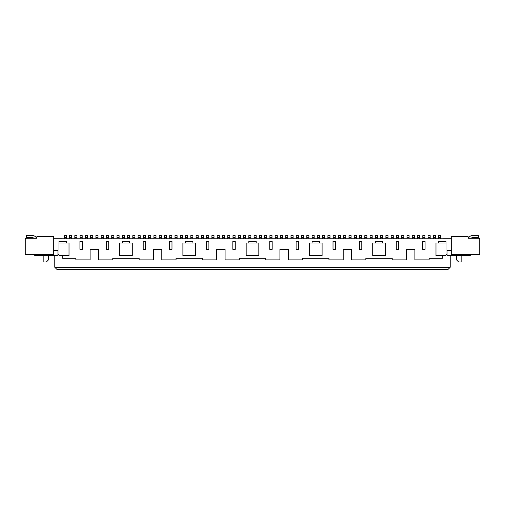 <?xml version="1.0" encoding="UTF-8"?>
<svg xmlns="http://www.w3.org/2000/svg" width="505" height="505" viewBox="0 0 505 505"><rect width="100%" height="100%" fill="white"/><g stroke="black" fill="none" stroke-linecap="round" stroke-linejoin="round"><path stroke-width="0.76" d="M192.916 238.789L192.916 235.627L190.808 235.627L190.808 237.735L192.916 237.735M119.104 237.735L116.996 237.735L116.996 235.627L119.104 235.627L119.104 238.789M79.929 249.337L82.353 249.337L82.353 241.428L79.929 241.428L79.929 249.337M450.226 255.663L450.226 267.265L54.774 267.265L54.774 255.663M53.719 254.608L25.25 254.608L25.25 238.265L36.852 238.265L36.852 236.681L53.719 236.681L53.719 254.608M138.086 238.789L138.086 235.627L140.194 235.627L140.194 237.735L138.086 237.735M206.469 249.337L208.893 249.337L208.893 241.428L206.469 241.428L206.469 249.337M185.537 243.012L185.537 241.428L192.916 241.428L192.916 243.012M143.357 238.789L143.357 235.627L145.465 235.627L145.465 237.735L143.357 237.735M169.56 249.337L171.984 249.337L171.984 241.428L169.56 241.428L169.56 249.337M222.446 235.627L224.555 235.627L224.555 237.735L222.446 237.735L222.446 235.627M90.629 235.627L92.737 235.627L92.737 237.735L90.629 237.735L90.629 235.627M71.647 237.735L69.538 237.735L69.538 235.627L71.647 235.627L71.647 238.789M203.464 237.735L201.356 237.735L201.356 235.627L203.464 235.627L203.464 238.789M62.683 255.663L62.683 258.301L75.87 258.301L75.87 259.879L90.105 259.879L90.105 249.337L98.538 249.337L98.538 259.879L112.773 259.879L112.773 258.301L139.14 258.301L139.14 259.879L153.375 259.879L153.375 249.337L161.808 249.337L161.808 259.879L176.049 259.879L176.049 258.301L202.41 258.301L202.41 259.879L216.645 259.879L216.645 249.337L225.085 249.337L225.085 259.879L239.32 259.879L239.32 258.301L265.68 258.301L265.68 259.879L279.915 259.879L279.915 249.337L288.355 249.337L288.355 259.879L302.59 259.879L302.59 258.301L328.951 258.301L328.951 259.879L343.192 259.879L343.192 249.337L351.625 249.337L351.625 259.879L365.86 259.879L365.86 258.301L392.227 258.301L392.227 259.879L406.462 259.879L406.462 249.337L414.895 249.337L414.895 259.879L429.13 259.879L429.13 258.301L442.317 258.301L442.317 255.663M58.997 254.608L57.942 254.608M48.448 255.663L48.448 259.879L46.34 261.988L43.178 261.988L43.178 255.663M101.177 235.627L103.285 235.627L103.285 237.735L101.177 237.735L101.177 235.627M196.085 238.789L196.085 235.627L198.194 235.627L198.194 237.735L196.085 237.735M198.194 238.789L198.194 237.735M187.645 238.789L187.645 235.627L185.537 235.627L185.537 238.789M164.447 238.789L164.447 235.627L166.555 235.627L166.555 237.735L164.447 237.735M145.623 249.337L145.623 241.428L143.199 241.428L143.199 249.337L145.623 249.337M69.538 238.789L69.538 237.735M145.465 238.789L145.465 237.735M74.816 238.789L74.816 235.627L76.924 235.627L76.924 237.735L74.816 237.735M85.358 238.789L85.358 235.627L87.466 235.627L87.466 237.735L85.358 237.735M87.466 238.789L87.466 237.735M53.719 250.392L57.942 250.392L57.942 255.663L34.738 255.663L34.738 254.608L34.738 255.663M64.268 235.627L66.376 235.627L66.376 237.735L64.268 237.735L64.268 235.627M232.994 235.627L235.103 235.627L235.103 237.735L232.994 237.735L232.994 235.627M64.268 238.789L64.268 237.735M66.376 238.789L66.376 237.735M217.175 235.627L219.284 235.627L219.284 237.735L217.175 237.735L217.175 235.627M232.994 238.789L232.994 237.735M235.103 238.789L235.103 237.735M98.014 238.789L98.014 235.627L95.906 235.627L95.906 237.735L98.014 237.735M174.995 235.627L177.103 235.627L177.103 237.735L174.995 237.735L174.995 235.627M250.916 238.789L250.916 235.627L248.807 235.627L248.807 238.789M451.281 238.265L443.895 238.265L443.895 238.789L61.105 238.789L61.105 238.265L53.719 238.265M211.898 235.627L214.013 235.627L214.013 237.735L211.898 237.735L211.898 235.627M36.543 238.265A4.217 4.217 0 0 0 32.629 235.627L26.304 235.627L26.304 237.735L32.629 237.735A2.108 2.108 0 0 1 34.024 238.265M122.267 235.627L124.375 235.627L124.375 237.735L122.267 237.735L122.267 235.627M148.628 238.789L148.628 235.627L150.736 235.627L150.736 237.735L148.628 237.735M150.736 238.789L150.736 237.735M122.267 243.012L122.267 241.428L129.646 241.428L129.646 243.012M122.267 238.789L122.267 237.735M124.375 238.789L124.375 237.735M238.265 235.627L240.374 235.627L240.374 237.735L238.265 237.735L238.265 235.627M169.718 235.627L171.826 235.627L171.826 237.735L169.718 237.735L169.718 235.627M106.448 235.627L108.556 235.627L108.556 237.735L106.448 237.735L106.448 235.627M211.898 238.789L211.898 237.735M214.013 238.789L214.013 237.735M161.284 238.789L161.284 235.627L159.176 235.627L159.176 237.735L161.284 237.735M119.628 255.663L132.285 255.663L132.285 243.012L119.628 243.012L119.628 255.663M182.374 237.735L180.266 237.735L180.266 235.627L182.374 235.627L182.374 238.789M76.924 238.789L76.924 237.735M127.538 238.789L127.538 235.627L129.646 235.627L129.646 237.735L127.538 237.735M238.265 238.789L238.265 237.735M240.374 238.789L240.374 237.735M166.555 238.789L166.555 237.735M232.83 249.337L235.261 249.337L235.261 241.428L232.83 241.428L232.83 249.337M69.015 255.663L69.015 243.012L58.997 243.012L58.997 255.663L69.015 255.663M113.827 238.789L113.827 235.627L111.719 235.627L111.719 238.789M174.995 238.789L174.995 237.735M140.194 238.789L140.194 237.735M256.193 243.012L256.193 241.428L248.807 241.428L248.807 243.012M246.175 255.663L246.175 243.012L258.825 243.012L258.825 255.663L246.175 255.663M217.175 238.789L217.175 237.735M229.825 237.735L227.717 237.735L227.717 235.627L229.825 235.627L229.825 238.789M222.446 238.789L222.446 237.735M224.555 238.789L224.555 237.735M156.013 237.735L153.905 237.735L153.905 235.627L156.013 235.627L156.013 238.789M80.087 238.789L80.087 235.627L82.195 235.627L82.195 237.735L80.087 237.735M82.195 238.789L82.195 237.735M113.827 237.735L111.719 237.735M90.629 238.789L90.629 237.735M92.737 238.789L92.737 237.735M177.103 238.789L177.103 237.735M101.177 238.789L101.177 237.735M243.536 235.627L245.645 235.627L245.645 237.735L243.536 237.735L243.536 235.627M129.646 238.789L129.646 237.735M106.29 249.337L106.29 241.428L108.714 241.428L108.714 249.337L106.29 249.337M153.905 238.789L153.905 237.735M208.735 238.789L208.735 235.627L206.627 235.627L206.627 238.789M187.645 237.735L185.537 237.735M208.735 237.735L206.627 237.735M180.266 238.789L180.266 237.735M106.448 238.789L106.448 237.735M95.906 238.789L95.906 237.735M245.645 238.789L245.645 237.735M103.285 238.789L103.285 237.735M195.555 255.663L195.555 243.012L182.898 243.012L182.898 255.663L195.555 255.663M219.284 238.789L219.284 237.735M243.536 238.789L243.536 237.735M159.176 238.789L159.176 237.735M190.808 238.789L190.808 237.735M132.809 238.789L132.809 235.627L134.923 235.627L134.923 237.735L132.809 237.735M54.774 267.265L56.888 269.373L448.112 269.373L450.226 267.265M134.923 238.789L134.923 237.735M58.997 243.012L58.997 241.428L66.376 241.428L66.376 243.012M250.916 237.735L248.807 237.735M201.356 238.789L201.356 237.735M169.718 238.789L169.718 237.735M227.717 238.789L227.717 237.735M116.996 238.789L116.996 237.735M171.826 238.789L171.826 237.735M108.556 238.789L108.556 237.735M456.552 255.663L456.552 259.879L458.66 261.988L461.822 261.988L461.822 255.663M446.003 254.608L447.058 254.608M468.148 238.265L479.75 238.265L479.75 254.608L451.281 254.608L451.281 236.681L468.148 236.681L468.148 238.265M470.262 254.608L470.262 255.663L447.058 255.663L447.058 250.392L451.281 250.392M468.457 238.265A4.217 4.217 0 0 1 472.371 235.627L478.696 235.627L478.696 237.735L472.371 237.735A2.108 2.108 0 0 0 470.976 238.265M296.107 249.337L296.107 241.428L298.531 241.428L298.531 249.337L296.107 249.337M269.739 249.337L269.739 241.428L272.17 241.428L272.17 249.337L269.739 249.337M361.801 241.428L359.377 241.428L359.377 249.337L361.801 249.337L361.801 241.428M396.286 249.337L396.286 241.428L398.71 241.428L398.71 249.337L396.286 249.337M333.016 249.337L333.016 241.428L335.44 241.428L335.44 249.337L333.016 249.337M425.071 249.337L425.071 241.428L422.647 241.428L422.647 249.337L425.071 249.337M351.095 238.789L351.095 235.627L348.987 235.627L348.987 237.735L351.095 237.735M348.987 238.789L348.987 237.735M259.355 238.789L259.355 235.627L261.464 235.627L261.464 237.735L259.355 237.735M261.464 238.789L261.464 237.735M296.265 238.789L296.265 235.627L298.373 235.627L298.373 237.735L296.265 237.735M298.373 238.789L298.373 237.735M301.536 238.789L301.536 235.627L303.644 235.627L303.644 237.735L301.536 237.735M303.644 238.789L303.644 237.735M382.733 238.789L382.733 235.627L380.625 235.627L380.625 237.735L382.733 237.735M380.625 238.789L380.625 237.735M401.715 238.789L401.715 235.627L403.823 235.627L403.823 237.735L401.715 237.735M403.823 238.789L403.823 237.735M424.913 238.789L424.913 235.627L422.805 235.627L422.805 237.735L424.913 237.735M422.805 238.789L422.805 237.735M419.642 238.789L419.642 235.627L417.534 235.627L417.534 237.735L419.642 237.735M417.534 238.789L417.534 237.735M364.806 238.789L364.806 235.627L366.914 235.627L366.914 237.735L364.806 237.735M366.914 238.789L366.914 237.735M287.825 238.789L287.825 235.627L285.716 235.627L285.716 237.735L287.825 237.735M285.716 238.789L285.716 237.735M414.371 238.789L414.371 235.627L412.263 235.627L412.263 237.735L414.371 237.735M412.263 238.789L412.263 237.735M293.102 238.789L293.102 235.627L290.987 235.627L290.987 237.735L293.102 237.735M290.987 238.789L290.987 237.735M306.806 238.789L306.806 235.627L308.915 235.627L308.915 237.735L306.806 237.735M308.915 238.789L308.915 237.735M330.005 238.789L330.005 235.627L327.897 235.627L327.897 237.735L330.005 237.735M327.897 238.789L327.897 237.735M335.282 238.789L335.282 235.627L333.174 235.627L333.174 237.735L335.282 237.735M333.174 238.789L333.174 237.735M266.735 238.789L266.735 235.627L264.626 235.627L264.626 237.735L266.735 237.735M264.626 238.789L264.626 237.735M269.897 238.789L269.897 235.627L272.006 235.627L272.006 237.735L269.897 237.735M272.006 238.789L272.006 237.735M280.445 238.789L280.445 235.627L282.554 235.627L282.554 237.735L280.445 237.735M282.554 238.789L282.554 237.735M322.626 238.789L322.626 235.627L324.734 235.627L324.734 237.735L322.626 237.735M324.734 238.789L324.734 237.735M433.353 238.789L433.353 235.627L435.462 235.627L435.462 237.735L433.353 237.735M435.462 238.789L435.462 237.735M440.732 238.789L440.732 235.627L438.624 235.627L438.624 237.735L440.732 237.735M438.624 238.789L438.624 237.735M277.283 238.789L277.283 235.627L275.175 235.627L275.175 237.735L277.283 237.735M275.175 238.789L275.175 237.735M375.354 238.789L375.354 235.627L377.462 235.627L377.462 237.735L375.354 237.735M377.462 238.789L377.462 237.735M256.193 238.789L256.193 235.627L254.084 235.627L254.084 237.735L256.193 237.735M254.084 238.789L254.084 237.735M356.372 238.789L356.372 235.627L354.264 235.627L354.264 237.735L356.372 237.735M354.264 238.789L354.264 237.735M430.184 238.789L430.184 235.627L428.076 235.627L428.076 237.735L430.184 237.735M428.076 238.789L428.076 237.735M345.824 238.789L345.824 235.627L343.716 235.627L343.716 237.735L345.824 237.735M343.716 238.789L343.716 237.735M393.281 238.789L393.281 235.627L391.173 235.627L391.173 237.735L393.281 237.735M391.173 238.789L391.173 237.735M359.535 238.789L359.535 235.627L361.643 235.627L361.643 237.735L359.535 237.735M361.643 238.789L361.643 237.735M398.552 238.789L398.552 235.627L396.444 235.627L396.444 237.735L398.552 237.735M396.444 238.789L396.444 237.735M314.192 238.789L314.192 235.627L312.084 235.627L312.084 237.735L314.192 237.735M312.084 238.789L312.084 237.735M340.553 238.789L340.553 235.627L338.445 235.627L338.445 237.735L340.553 237.735M338.445 238.789L338.445 237.735M370.077 238.789L370.077 235.627L372.191 235.627L372.191 237.735L370.077 237.735M372.191 238.789L372.191 237.735M409.094 238.789L409.094 235.627L406.986 235.627L406.986 237.735L409.094 237.735M406.986 238.789L406.986 237.735M388.004 238.789L388.004 235.627L385.896 235.627L385.896 237.735L388.004 237.735M385.896 238.789L385.896 237.735M317.355 238.789L317.355 235.627L319.463 235.627L319.463 237.735L317.355 237.735M319.463 238.789L319.463 237.735M375.354 243.012L375.354 241.428L382.733 241.428L382.733 243.012M385.372 255.663L372.715 255.663L372.715 243.012L385.372 243.012L385.372 255.663M446.003 243.012L435.985 243.012L435.985 255.663L446.003 255.663L446.003 241.428L438.624 241.428L438.624 243.012M312.084 243.012L312.084 241.428L319.463 241.428L319.463 243.012M309.445 243.012L322.102 243.012L322.102 255.663L309.445 255.663L309.445 243.012M37.907 254.608L37.907 255.663M467.093 254.608L467.093 255.663"/></g></svg>
